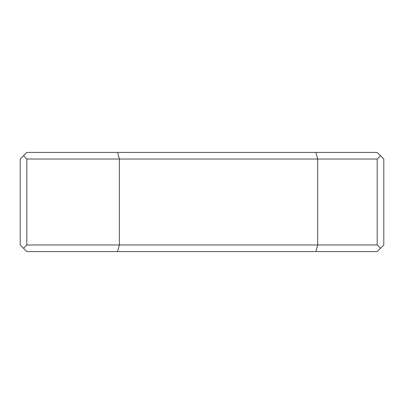 <?xml version="1.0" encoding="UTF-8"?>
<svg xmlns="http://www.w3.org/2000/svg" width="404" height="404" viewBox="0 0 404 404"><rect width="100%" height="100%" fill="white"/><g stroke="black" fill="none" stroke-linecap="round" stroke-linejoin="round"><path stroke-width="0.61" d="M26.81 244.97L23.508 248.278L26.81 251.581L117.574 251.581L119.362 244.97L26.81 244.97L26.81 159.03L119.362 159.03L119.362 244.97L317.69 244.97L315.903 251.581L377.19 251.581L383.8 244.97L383.8 159.03L377.19 152.419L315.903 152.419L317.69 159.03L317.69 244.97L377.19 244.97L380.492 248.278M26.81 159.03L23.508 155.722L26.81 152.419L117.574 152.419L119.362 159.03L377.19 159.03L377.19 244.97M23.508 248.278L20.2 244.97L20.2 159.03L23.508 155.722M117.574 152.419L315.903 152.419M117.574 251.581L315.903 251.581M377.19 159.03L380.492 155.722"/></g></svg>
